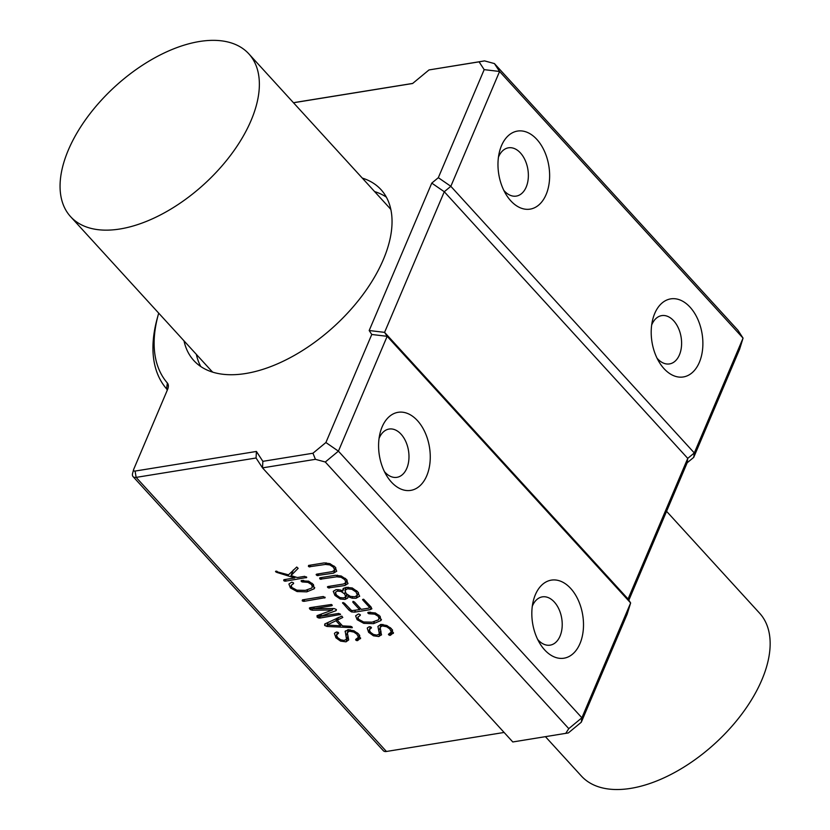 <?xml version="1.0" encoding="UTF-8"?>
<svg xmlns="http://www.w3.org/2000/svg" width="830" height="830" viewBox="0 0 830 830"><rect width="100%" height="100%" fill="white"/><g stroke="black" fill="none" stroke-linecap="round" stroke-linejoin="round"><path stroke-width="1.25" d="M545.455 736.687L581.363 776.019A120.703 66.089 -42.4 0 0 715.066 743.431A120.703 66.089 -42.4 0 0 759.637 613.235L666.563 511.311M70.581 216.64A120.703 66.089 137.6 0 1 68.35 150.012A120.703 66.089 137.6 0 1 199.511 41.5A120.703 66.089 137.6 0 1 248.844 53.857A120.703 66.089 137.6 0 1 204.284 184.053A120.703 66.089 137.6 0 1 70.581 216.64L210.623 370.004A120.703 66.089 -42.4 0 0 212.791 372.182M390.868 209.575A120.703 66.089 -42.4 0 0 388.886 207.22L248.844 53.857M340.57 625.789L335.953 620.736L327.041 625.063L340.57 625.789L341.161 624.388M328.192 622.334L327.041 625.063M337.105 618.039L335.953 620.736M357.357 595.245L356.08 592.018L351.93 589.3L347.521 588.823L344.927 590.41L346.162 593.616L350.374 596.376L354.784 596.77L357.336 595.307L358.467 592.651L357.357 595.245M348.206 587.215L347.521 588.823M352.74 596.863L352.169 598.212L347.905 596.604L347.687 598.108L345.031 599.395L340.279 599.032L334.947 595.432L333.245 591.323L336.119 589.642L340.207 589.923L342.811 591.022L343.319 588.532L346.203 587.37L345.021 590.203M359.598 596.355L357.699 591.749L352.252 587.972L346.203 587.37L344.927 590.41M293.498 102.754L412.603 83.498L429.006 69.938L479.086 61.845L484.181 69.637L438.323 177.682L431.766 183.108L369.184 330.527L371.767 334.48L325.9 442.525L312.952 453.232L262.861 461.335L256.418 451.458L135.083 471.067A3.019 1.65 137.6 0 1 133.661 469.469A3.019 1.65 137.6 0 1 133.796 469.095L167.525 389.612A12.066 6.609 -42.4 0 0 168.054 388.129A12.066 6.609 -42.4 0 0 167.37 383.024A161.445 88.395 137.6 0 1 158.26 314.695A161.445 88.395 137.6 0 1 158.696 313.128M362.274 178.077A126.741 69.398 137.6 0 1 381.001 189.634A126.741 69.398 137.6 0 1 334.21 326.335A126.741 69.398 137.6 0 1 193.826 360.552A126.741 69.398 137.6 0 1 184.011 340.86M309.704 565.251L309.04 566.828L308.553 565.438L324.167 562.916L329.821 563.632L335.144 567.046L336.69 571.289M336.721 571.196L333.577 573.146L317.112 575.553L316.137 574.526L316.655 574.163L332.27 571.631L334.635 570.086L333.494 567.284L329.8 564.908L325.391 564.431L309.04 566.828M354.327 630.987L353.86 632.087L349.44 631.225L347.314 632.626L348.704 639.94L345.996 641.839L340.57 641.113L336.026 637.886L334.417 633.508M348.538 629.679L347.314 632.626M355.624 639.474L358.467 637.253L356.952 634.255L353.86 632.087M359.473 635.075L358.353 637.731L359.421 635.002M356.267 639.162L355.842 640.169L356.06 639.214M359.743 635.438L357.533 640.646L355.842 640.169M321.002 577.618L320.328 579.195L319.841 577.804L335.465 575.273L341.109 575.999L346.432 579.413L347.978 583.656M348.019 583.563L344.875 585.513L328.4 587.92L327.425 586.883L327.943 586.53L343.568 583.998L345.923 582.452L344.782 579.651L341.089 577.275L336.679 576.798L320.328 579.195M319.633 618.111L317.153 617.209L317.019 615.653L332.457 610.019L312.028 610.195L309.704 609.013L309.382 608.183L310.088 607.653L331.398 604.479L332.259 605.423L331.782 605.755L313.647 608.681L334.117 608.535L336.202 609.448L336.057 610.662L320.629 616.337L338.775 613.412L340.528 614.48L319.633 618.111L321.345 614.065M340.528 614.48L340.051 614.812L340.383 614.024M321.646 613.961L320.629 616.337M336.202 609.448L336.057 610.662L336.44 609.749M314.373 606.958L313.647 608.681M332.259 605.423L331.782 605.755L332.114 604.966M348.393 595.452L347.905 596.604M359.681 596.116L356.122 598.243L352.169 598.212M303.925 601.356L302.182 600.775L302.473 599.872L323.275 596.511L325.153 597.673L303.925 601.356L304.714 599.509M303.604 599.685L302.929 601.262M325.153 597.673L324.644 598.005L324.997 597.175M371.871 608.753L370.19 609.635L354.628 612.146L351.464 611.907L348.818 609.988L342.531 602.798L344.429 603.13L351.681 610.631L359.598 609.625L352.843 602.238L352.989 601.387L354.472 601.978L361.226 609.365L368.8 608.141L369.475 607.726L369.163 606.969L362.918 600.142L362.606 599.499L363.727 599.312L370.854 606.782L371.84 608.857M368.8 608.141L370.18 606.056L369.454 607.799M301.103 580.793L308.687 581.208L313.418 584.528L314.217 588.75L306.799 591.852L297.047 591.551L290.396 587.91L288.913 584.061M288.933 584.009L291.745 582.172L293.301 582.753L293.415 583.708L291.174 585.347L291.87 587.474L296.891 590.192L305.399 590.358L311.572 588.117L312.339 587.121L311.613 584.59L307.94 582.359L301.995 581.903L301.083 580.834L301.715 580.45M314.529 588.179L314.705 587.599M301.643 580.471L301.249 581.394M302.639 580.378L301.995 581.903M303.666 580.346L302.95 582.027M370.388 612.135L369.672 613.816L368.707 613.702L367.804 612.623L368.437 612.25L375.409 613.007L380.13 616.317L380.929 620.539L373.521 623.652L363.768 623.34L357.118 619.699L355.634 615.85M369.36 612.167L368.707 613.702M368.354 612.26L367.97 613.183M367.815 612.582L368.437 612.25M381.25 619.968L381.416 619.388M375.181 612.913L374.662 614.148L369.672 613.816M285.261 581.197L283.715 580.595L283.891 579.703L294.712 577.95L276.67 572.358L275.508 571.413L288.529 574.827L296.735 567.035L298.157 568.332L290.998 575.595L297.296 577.535L304.662 576.352L306.716 577.483L285.261 581.197L286.039 579.361M285.043 579.516L284.379 581.093M293.415 569.878L290.998 575.595M392.58 630.136L390.37 635.334L389.446 635.292L388.399 634.327L391.314 631.941L389.799 628.943L386.707 626.785L382.277 625.913L380.161 627.314L381.427 635.023M389.104 633.85L388.679 634.857M392.32 629.763L391.189 632.418L392.268 629.69M387.174 625.675L386.707 626.785M381.385 624.378L380.161 627.314M381.541 634.628L378.833 636.537L373.417 635.801L368.603 632.284L367.254 628.206M367.441 627.854L369.298 626.681L371.145 627.221L371.477 627.802L369.309 629.783L370.429 632.242L373.479 634.462L376.934 635.126L379.362 633.954L377.93 626.401L380.731 624.451L386.728 625.478L391.376 628.632L393.327 633.425M393.493 632.73L390.37 635.334M327.622 625.094L327.041 626.474L324.665 625.447L324.769 623.984L341.815 616.109L342.79 617.468L337.271 620.135L342.52 625.882L350.768 626.328L352.345 627.677L327.041 626.474M325.422 623.672L324.665 625.447M351.868 626.712L351.412 627.771M338.433 617.396L337.271 620.135M693.714 457.372L739.572 349.337L743.058 338.121L694.305 452.952L687.748 458.378L628.061 599.001L630.634 602.953L581.892 717.794L581.301 722.214L627.158 614.169L630.634 602.953L387.164 336.316L384.581 332.363L444.278 191.74L687.748 458.378L687.157 462.798L693.714 457.372L694.305 452.952L450.835 186.314L499.577 71.473L494.421 63.578L484.554 60.891L429.006 69.938M628.839 600.194L687.157 462.798M581.301 722.214L568.342 732.932L512.795 741.968L262.508 467.871L315.431 459.322L312.952 453.232M315.431 459.322L325.298 462.009L338.412 451.157L581.892 717.794L568.778 728.647L565.718 733.419M325.298 462.009L568.778 728.647M628.061 599.001L384.581 332.363L369.184 330.527M431.766 183.108L444.278 191.74L450.835 186.314L438.323 177.682M484.181 69.637L499.577 71.473L743.058 338.121L737.901 330.216L494.421 63.578M371.767 334.48L387.164 336.316L338.412 451.157L325.9 442.525M479.086 61.845L484.554 60.891M412.707 83.425L295.314 102.391A7.543 4.129 -42.4 0 0 295.221 102.412A7.543 4.129 -42.4 0 0 295.127 102.422M158.26 314.695L157.192 318.596A165.969 90.875 -42.4 0 0 166.56 388.845A7.543 4.129 137.6 0 1 167.172 390.463M504.111 732.454L386.427 751.472A7.543 4.129 137.6 0 1 383.346 750.704L133.059 476.607A7.543 4.129 -42.4 0 0 136.141 477.385L256.065 458.004L262.508 467.871L262.861 461.335M133.661 469.469L132.593 473.37A7.543 4.129 -42.4 0 0 133.059 476.607M370.502 626.816L369.309 629.783M379.362 633.954L380.773 630.634L379.372 633.944M355.655 615.808L358.467 613.972L360.013 614.553L360.137 615.497L357.896 617.136L358.591 619.273L363.613 621.981L372.12 622.158L378.293 619.906L379.051 618.91L378.324 616.389L374.662 614.148M360.013 614.553L360.137 615.497L360.376 614.937M293.301 582.753L293.415 583.708L293.654 583.137M342.811 589.238L343.319 588.532M309.486 607.923L310.088 607.653M346.971 580.035L345.851 582.681L346.961 580.025M334.594 633.166L336.451 631.993L338.298 632.522L338.63 633.114L336.472 635.095L337.592 637.544L340.642 639.774L344.097 640.428L346.525 639.266L345.207 631.257M337.654 632.128L336.472 635.095M345.446 630.862L345.093 631.703L347.895 629.752L353.891 630.779L358.539 633.944L360.49 638.726M360.645 638.031L357.533 640.646M334.552 570.314L335.662 567.658L334.552 570.314M256.418 451.458L256.065 458.004M651.675 325.007A24.454 15.697 -99.2 0 1 661.717 315.618A24.454 15.697 -99.2 0 1 673.68 320.774A24.454 15.697 -99.2 0 1 681.451 346.577A24.454 15.697 -99.2 0 1 669.52 363.913A24.454 15.697 -99.2 0 1 657.028 358.166M690.083 307.204A39.55 25.388 80.8 0 0 652.608 319.965A39.55 25.388 80.8 0 0 659.508 362.658A39.55 25.388 80.8 0 0 697.812 365.532A39.55 25.388 80.8 0 0 690.083 307.204M532.3 606.253A24.454 15.697 -99.2 0 1 542.343 596.863A24.454 15.697 -99.2 0 1 554.305 602.009A24.454 15.697 -99.2 0 1 562.066 627.822A24.454 15.697 -99.2 0 1 550.145 645.149A24.454 15.697 -99.2 0 1 537.653 639.411M570.698 588.449A39.55 25.388 80.8 0 0 533.234 601.2A39.55 25.388 80.8 0 0 540.133 643.904A39.55 25.388 80.8 0 0 578.437 646.778A39.55 25.388 80.8 0 0 570.698 588.449M379.061 438.437A24.454 15.697 -99.2 0 1 389.104 429.048A24.454 15.697 -99.2 0 1 401.066 434.194A24.454 15.697 -99.2 0 1 408.827 460.007A24.454 15.697 -99.2 0 1 396.906 477.333A24.454 15.697 -99.2 0 1 384.415 471.596M417.459 420.634A39.55 25.388 80.8 0 0 379.995 433.385A39.55 25.388 80.8 0 0 386.894 476.088A39.55 25.388 80.8 0 0 425.199 478.962A39.55 25.388 80.8 0 0 417.459 420.634M498.436 157.192A24.454 15.697 -99.2 0 1 508.479 147.813A24.454 15.697 -99.2 0 1 520.452 152.959A24.454 15.697 -99.2 0 1 528.212 178.761A24.454 15.697 -99.2 0 1 516.291 196.098A24.454 15.697 -99.2 0 1 503.8 190.35M536.844 139.399A39.55 25.388 80.8 0 0 499.38 152.149A39.55 25.388 80.8 0 0 506.279 194.843A39.55 25.388 80.8 0 0 544.573 197.716A39.55 25.388 80.8 0 0 536.844 139.399M330.267 563.798L329.8 564.908M317.776 573.976L317.112 575.553M341.566 576.165L341.089 577.275M329.074 586.343L328.4 587.92M310.296 607.612L309.704 609.013M311.717 607.384L310.679 609.832M313.335 607.124L312.028 610.195M333.079 608.546L332.457 610.019M317.952 615.31L317.153 617.209M344.097 587.993L342.811 591.022M302.577 599.862L302.182 600.775M360.189 608.234L359.598 609.625M308.459 581.125L307.94 582.359M276.151 571.071L275.799 571.922M277.116 571.32L276.67 572.358M295.169 576.881L294.712 577.95M284.109 579.672L283.715 580.595M196.357 354.379A126.741 69.398 -42.4 0 0 200.808 366.57M386.355 197.135A126.741 69.398 -42.4 0 0 374.62 191.595M345.768 596.646L344.533 593.875L341.057 591.479L337.416 591.064L335.31 592.402L336.575 595.162L340.03 597.569L343.682 597.922L345.726 596.791L346.795 594.249L345.768 596.646M341.514 590.379L341.057 591.479M356.641 590.69L356.08 592.018M352.46 588.055L351.93 589.3M308.77 565.396L308.376 566.319M335.828 567.865L333.577 573.146M318.803 573.81L318.014 575.657M310.638 565.095L309.86 566.942M336.534 635.78L335.766 637.596M336.71 636.278L336.026 637.886M341.057 639.961L340.57 641.113M348.164 636.735L345.996 641.839M350.084 629.711L349.44 631.225M357.502 632.958L356.952 634.255M357.408 638.695L356.61 640.604M320.058 577.763L319.664 578.686M347.116 580.222L344.875 585.513M330.091 586.177L329.313 588.024M321.936 577.462L321.148 579.309M319.675 614.677L318.295 617.935M347.096 594.519L345.031 599.395M340.798 597.808L340.279 599.032M335.611 593.865L334.947 595.432M358.487 592.682L356.122 598.243M369.755 605.578L369.163 606.969M363.312 599.208L362.918 600.142M371.218 607.218L370.19 609.635M355.416 610.299L354.628 612.146M351.972 610.714L351.464 611.907M349.409 608.587L348.818 609.988M343.174 602.497L342.8 603.389M291.133 586.177L290.396 587.91M297.555 590.338L297.047 591.551M307.629 589.912L306.799 591.852M374.34 621.701L373.521 623.652M364.277 622.127L363.768 623.34M357.855 617.966L357.118 619.699M306.488 576.902L306.083 577.836M390.256 633.383L389.446 635.292M390.349 627.646L389.799 628.943M382.921 624.399L382.277 625.913M381.001 631.423L378.833 636.537M373.905 634.649L373.417 635.801M369.547 630.976L368.873 632.574M369.371 630.478L368.603 632.284M386.427 751.472L136.141 477.385L135.083 471.067M167.37 383.024L166.56 388.845M326.076 562.813L325.391 564.431M334.044 565.987L333.494 567.284M316.78 574.142L316.386 575.066M347.293 633.031L346.048 635.956M347.936 635.946L346.525 639.256L347.936 635.946M337.364 575.18L336.679 576.798M345.332 578.354L344.782 579.651M328.068 586.509L327.684 587.433M353.217 601.366L352.843 602.238M312.153 583.303L311.613 584.59M378.874 615.092L378.324 616.389M380.14 627.719L378.895 630.655M345.197 592.319L344.533 593.875M338.059 589.549L337.416 591.064M312.339 587.121L313.429 584.538M379.051 618.91L380.15 616.337"/></g></svg>
